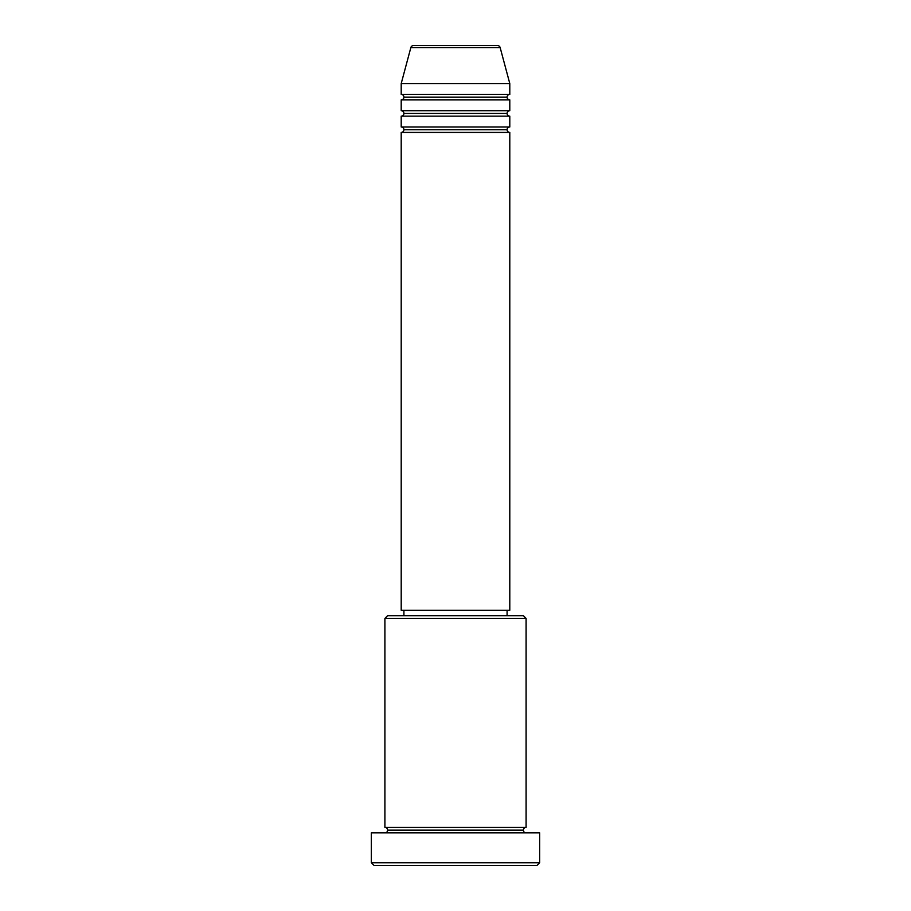 <?xml version="1.0" encoding="UTF-8"?>
<svg xmlns="http://www.w3.org/2000/svg" width="911" height="911" viewBox="0 0 911 911"><rect width="100%" height="100%" fill="white"/><g stroke="black" fill="none" stroke-linecap="round" stroke-linejoin="round"><path stroke-width="1.37" d="M509.796 126.993L401.204 126.993L401.204 116.141L509.796 116.141L509.796 126.993A2.71 2.71 0 0 0 507.085 129.715L403.915 129.715A2.71 2.71 0 0 0 401.204 126.993L509.796 126.993L509.796 116.141A2.71 2.71 0 0 1 507.085 113.419L403.915 113.419A2.71 2.71 0 0 0 401.204 110.709L509.796 110.709L509.796 99.846A2.71 2.71 0 0 1 507.085 97.135L403.915 97.135A2.71 2.71 0 0 0 401.204 94.414L509.796 94.414L509.796 83.561L500.15 47.566A2.71 2.71 0 0 0 497.531 45.55L413.469 45.55A2.71 2.71 0 0 0 410.85 47.566L500.15 47.566A2.71 2.71 0 0 0 497.531 45.55L413.469 45.55A2.71 2.71 0 0 0 410.85 47.566L401.204 83.561L509.796 83.561L500.15 47.566L410.85 47.566L401.204 83.561L401.204 94.414A2.71 2.71 0 0 1 403.915 97.135A2.71 2.71 0 0 1 401.204 99.846L401.204 110.709A2.71 2.71 0 0 1 403.915 113.419A2.71 2.71 0 0 1 401.204 116.141L401.204 126.993A2.71 2.71 0 0 1 403.915 129.715A2.71 2.71 0 0 1 401.204 132.425L401.204 610.245L509.796 610.245L509.796 132.425A2.71 2.71 0 0 1 507.085 129.715A2.71 2.71 0 0 1 509.784 126.993M509.796 110.709L401.204 110.709L401.204 99.846L509.796 99.846L509.796 110.709A2.71 2.71 0 0 0 507.085 113.419A2.71 2.71 0 0 1 509.784 110.709M509.796 94.414L401.204 94.414L401.204 83.561L509.796 83.561L509.796 94.414A2.71 2.71 0 0 0 507.085 97.135A2.71 2.71 0 0 1 509.784 94.414M526.091 618.398L523.37 615.677L387.63 615.677L384.909 618.398L526.091 618.398L384.909 618.398L384.909 827.439A2.71 2.71 0 0 1 387.63 830.16A2.71 2.71 0 0 1 384.909 832.87A2.71 2.71 0 0 0 387.63 830.16A2.71 2.71 0 0 0 384.909 827.439L526.091 827.439L526.091 618.398L526.091 827.439A2.71 2.71 0 0 0 523.37 830.16A2.71 2.71 0 0 1 526.091 827.439L384.909 827.439L384.909 618.398L387.63 615.677L523.37 615.677L526.091 618.398M371.335 862.74L374.057 865.45L536.943 865.45L539.665 862.74L371.335 862.74L539.665 862.74L539.665 832.87L371.335 832.87L371.335 862.74L371.335 832.87L539.665 832.87L539.665 862.74L536.943 865.45L374.057 865.45L371.335 862.74M526.091 832.87A2.71 2.71 0 0 1 523.37 830.16L387.63 830.16L523.37 830.16A2.71 2.71 0 0 0 526.091 832.87M509.796 132.425L401.204 132.425L401.204 610.245L509.796 610.245L509.796 132.425L401.204 132.425A2.71 2.71 0 0 0 403.915 129.715L507.085 129.715A2.71 2.71 0 0 0 509.784 132.425M507.085 615.677L507.085 610.245L507.085 615.677M403.915 610.245L403.915 615.677L403.915 610.245M509.796 99.846L401.204 99.846A2.71 2.71 0 0 0 403.915 97.135L507.085 97.135A2.71 2.71 0 0 0 509.784 99.846M509.796 116.141L401.204 116.141A2.71 2.71 0 0 0 403.915 113.419L507.085 113.419A2.71 2.71 0 0 0 509.784 116.141"/></g></svg>
